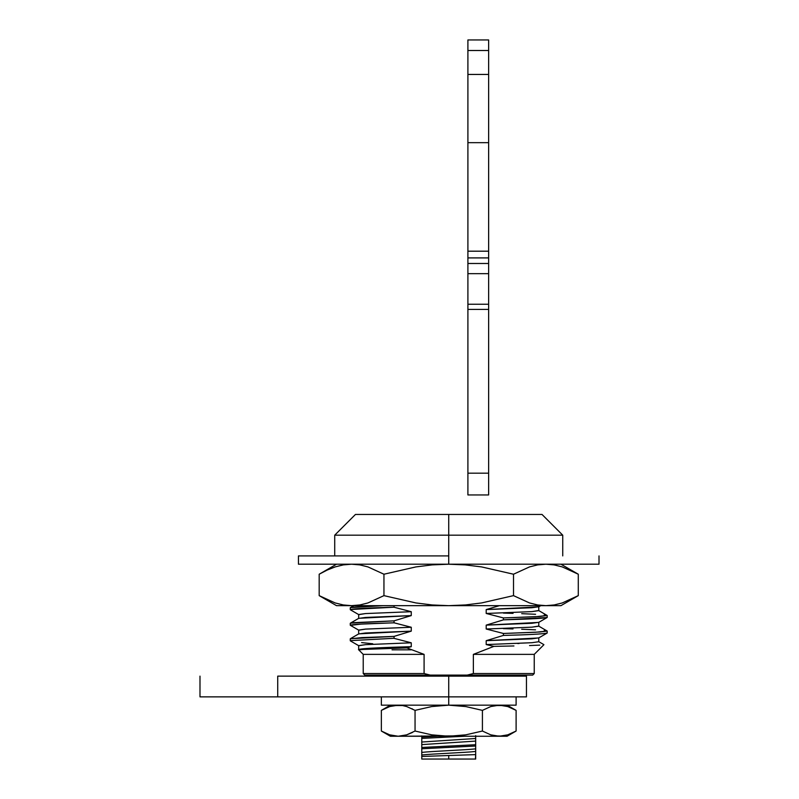 <?xml version="1.0" encoding="UTF-8"?>
<svg xmlns="http://www.w3.org/2000/svg" width="799" height="799" viewBox="0 0 799 799"><rect width="100%" height="100%" fill="white"/><g stroke="black" fill="none" stroke-linecap="round" stroke-linejoin="round"><path stroke-width="1.2" d="M560.928 605.662L578.286 595.635L578.286 574.221L578.286 595.635L562.256 602.955L554.126 604.963L545.897 605.662L560.928 605.662L336.529 605.662L351.56 605.662L343.32 604.963L350.272 605.642M336.529 564.204L319.181 574.221L327.141 570.077L319.181 574.221L319.181 595.635L327.151 599.789L319.181 595.635L319.181 574.221L327.141 570.077L335.181 566.9L343.32 564.893L351.56 564.204L359.79 564.893L367.93 566.9L383.949 574.221L383.949 595.635L367.93 602.955L359.79 604.963L351.56 605.662L448.728 605.662L432.209 604.963L415.929 602.945L383.949 595.635L383.949 574.221L415.929 566.91L432.209 564.893L448.728 564.204L465.268 564.903L481.557 566.91L513.507 574.221L513.507 595.635L481.557 602.945L465.268 604.953L448.728 605.662L545.897 605.662L537.657 604.963L529.517 602.955L513.507 595.635L513.507 574.221L529.517 566.9L537.657 564.893L545.897 564.204L554.126 564.893L562.256 566.9L578.286 574.221L560.928 564.204M350.272 564.214L343.34 564.893L351.56 564.204L359.79 564.893L367.93 566.9L383.949 574.221L415.929 566.91L432.209 564.893L448.728 564.204L465.268 564.903L481.557 566.91L513.507 574.221L529.517 566.9L537.657 564.893L545.897 564.204L554.126 564.893M578.286 595.635L562.256 602.955L554.126 604.963L545.897 605.662L537.657 604.963L529.517 602.955L513.507 595.635L481.557 602.945L465.268 604.953L448.728 605.662L432.209 604.963L415.929 602.945L383.949 595.635L367.93 602.955L359.79 604.963L351.56 605.662L343.32 604.963L335.181 602.955L319.181 595.635L336.529 605.662M573.922 598.022L575.709 597.073M547.195 605.642L548.064 605.612M554.136 564.893L553.467 564.783M562.256 566.9L578.286 574.221M327.141 570.077L335.181 566.9L343.011 564.953M277.722 696.868L199.99 696.868L277.722 696.868L277.722 676.134L448.728 676.134L277.722 676.134L277.722 696.868L526.461 696.868L277.722 696.868M526.461 676.134L448.728 676.134L448.728 705.157L516.104 705.157L381.363 705.157L448.728 705.157L448.728 675.095L448.728 676.134L526.461 676.134L526.461 696.868M507.075 736.249L516.104 731.035L516.104 710.371L516.104 731.035L507.764 734.84L516.104 731.035L507.764 734.84L503.54 735.889L499.255 736.249L490.736 734.84L494.981 735.889L507.075 736.249L390.391 736.249L398.202 736.249L389.682 734.84L381.363 731.035L381.363 710.371L389.682 706.566L398.202 705.157L402.486 705.517L406.711 706.556L415.051 710.371L431.67 706.566L448.728 705.157L465.797 706.566L482.416 710.371L490.746 706.556L499.255 705.157L490.746 706.556L482.416 710.371L482.416 731.035L482.416 710.371L465.797 706.566L448.728 705.157L431.67 706.566L415.051 710.371L415.051 731.035L415.051 710.371L406.711 706.556L402.486 705.517L393.757 705.547M499.255 705.157L494.981 705.517L503.54 705.517L499.255 705.157L507.764 706.556L516.104 710.371L507.774 706.566L516.104 710.371L507.075 705.157M507.774 734.84L499.255 736.249L448.728 736.249L448.728 737.028L421.782 738.406L421.782 736.249L421.782 737.107L437.452 736.249L421.782 737.107L421.782 738.406L448.728 737.028L448.728 736.249L431.67 734.84L415.051 731.035L406.711 734.84L398.202 736.249L457.328 735.889L465.797 734.84L482.416 731.035L490.736 734.84L494.981 735.889L490.736 734.84L482.416 731.035L465.797 734.84L448.728 736.249L431.67 734.84L415.051 731.035L406.711 734.84L398.202 736.249L389.682 734.84L381.363 731.035L385.737 733.302M406.721 734.84L412.454 732.443L406.721 734.84M412.454 708.963L411.924 708.693M393.917 705.517L389.682 706.566L381.363 710.371L381.363 731.035L390.391 736.249M402.486 735.889L403.305 735.739M504.249 735.759L505.178 735.559M499.255 736.249L501.283 736.169M504.289 705.657L503.61 705.527M503.54 705.517L507.764 706.556M403.305 705.667L402.496 705.517M448.728 555.904L448.728 564.204L599.01 564.204L448.728 564.204L448.728 535.18L448.728 555.904L298.446 555.904L448.728 555.904M562.736 555.904L562.736 535.18L448.728 535.18L562.736 535.18L542.012 514.446L448.728 514.446L448.728 535.18L448.728 514.446L542.012 514.446M421.782 756.473L421.782 759.05L448.728 759.05L448.728 755.514L421.782 756.473L448.728 755.514L448.728 759.05L475.415 759.05L475.675 754.616L448.728 755.514L475.675 754.616L475.675 751.45C465.587 752.618 431.869 753.827 421.782 754.985L421.782 759.05L475.675 759.05L475.675 748.863C465.587 750.021 431.869 751.23 421.782 752.398L421.782 754.985C431.869 753.827 465.587 752.618 475.675 751.45L475.675 744.718L421.782 747.474L421.782 748.763L448.728 747.395L448.728 746.096L448.728 747.395L475.675 746.016L421.782 748.763L421.782 752.398C431.869 751.23 465.587 750.021 475.675 748.863L475.675 741.092L421.782 744.618L421.782 747.474L475.675 744.718L475.675 738.496L421.782 742.031L421.782 744.618L475.675 741.092L475.675 735.649L475.675 738.496L421.782 742.031L421.782 756.473M465.138 736.249L448.728 737.028L465.148 736.249M475.675 739.445L475.675 742.291M421.782 739.534L421.782 735.909M475.675 749.802L475.675 752.658M421.782 749.901L421.782 746.276M475.675 754.086L475.675 757.582M421.782 754.046L421.782 751.19M475.675 743.589L475.675 747.215M421.782 743.679L421.782 740.833M421.782 738.406L421.782 742.031L421.782 738.406M350.381 609.517C354.476 608.648 369.038 607.869 394.047 607.2L350.381 609.517M353.767 605.662L350.352 607.63L383.011 605.662L353.228 607.13L350.272 607.729L350.272 609.647M394.047 607.23L394.047 605.662L394.047 607.23L411.255 611.704L365.543 613.562L358.681 614.531L358.681 618.416L365.543 617.447L411.255 615.6L358.781 618.306L350.352 623.18L394.047 620.853L353.208 622.681L350.272 623.28L350.272 625.257C351.21 624.458 365.802 623.649 394.047 622.821L394.047 620.853L411.255 615.6L411.255 611.704L365.543 613.562L358.781 614.641L350.352 609.777M350.371 640.638L394.047 638.301L394.047 636.404L361.897 637.602L350.272 638.82L350.272 640.758M503.42 619.844C531.645 619.025 546.236 618.216 547.195 617.427L547.195 615.5L535.55 616.728L503.42 617.927L503.42 619.844L547.105 617.527L538.686 622.411L486.201 625.128L486.201 629.013L503.42 633.467L503.42 635.435C528.309 634.806 542.891 634.006 547.165 633.078L547.195 631.05L535.58 632.269L503.42 633.467L539.695 632.019L547.195 631.05L538.686 626.086L531.924 627.165L486.201 629.013L531.924 627.165L538.776 626.196L538.776 622.301L531.924 623.28L486.201 625.128L486.201 629.013L503.42 633.467L503.42 635.415L486.201 640.678L486.201 644.563L493.892 646.371L473.447 654.351M544.239 614.9L547.195 615.5M521.697 613.672L535.58 614.281M503.42 613.083L513.058 613.382M544.239 630.451L547.195 631.05M521.667 629.222L535.54 629.832M503.42 628.633L512.998 628.933M363.225 654.371L424.089 654.371L406.851 647.909L358.471 649.597L363.225 654.371L363.225 673.547L424.089 673.547L424.089 654.371L363.225 654.371M513.937 645.962L493.892 646.371L513.937 645.962M539.774 645.133L529.557 645.552L539.774 645.133M543.909 644.703L534.241 654.371L473.368 654.371L534.241 654.371L534.241 673.547L473.368 673.547L534.241 673.547L532.683 675.095L430.192 675.095L424.089 673.547L363.225 673.547L364.783 675.095L430.192 675.095L364.783 675.095M517.512 643.485L519.04 643.515M486.201 613.462L503.42 617.927L539.695 616.478L547.195 615.5L538.686 610.536L531.924 611.615L486.201 613.462L531.924 611.615L538.776 610.646L538.776 606.761L531.924 607.729L486.201 609.577L486.201 613.462L486.201 609.577L538.686 606.87L540.773 605.662M538.776 641.737L531.924 642.706L486.201 644.563L531.924 642.706L538.776 641.737L538.776 637.852L531.924 638.82L486.201 640.678L538.686 637.962L547.105 633.088M359.47 649.827C356.204 648.788 373.463 647.749 411.255 646.691C373.463 647.749 356.204 648.788 359.47 649.827L368.269 648.858L406.851 647.909L411.255 646.691L411.255 642.805L394.047 638.351L394.047 636.404L411.255 631.14L358.781 633.857L350.352 638.721L394.047 636.404L411.255 631.14L411.255 627.255L365.543 629.103L358.681 630.081L358.681 633.967L365.543 632.998L411.255 631.14L411.255 627.255L394.047 622.801L360.918 624.109L350.362 625.367M503.42 619.864L486.201 625.128L503.42 619.864L503.42 617.927M499.415 605.662L486.201 609.577L499.415 605.662M350.352 625.317L358.781 630.191L365.543 629.103L411.255 627.255M372.733 643.764L361.607 642.596M355.455 514.446L448.728 514.446L355.455 514.446L334.721 535.18L448.728 535.18L334.721 535.18L334.721 555.904M298.446 564.204L448.728 564.204L298.446 564.204L298.446 555.904M503.42 635.415L486.201 640.678L486.201 644.563L493.892 646.371L473.368 654.371L473.368 673.547L467.275 675.095L532.683 675.095M350.352 640.868L358.781 645.732L365.543 644.653L411.255 642.805L365.543 644.653L358.681 645.622L358.681 649.507M411.255 649.827L392.029 649.827M473.368 654.371L473.368 673.547L467.275 675.095L430.192 675.095L424.089 673.547L424.089 654.371L406.851 647.909L411.255 646.691L411.255 642.805M394.047 622.801L394.047 620.853L411.255 615.6L411.255 611.704M433.238 676.134L423.08 676.134M472.818 759.05L469.263 759.05M466.236 759.05L460.474 759.05M488.638 39.95L488.638 50.507L488.638 39.95L467.904 39.95L467.904 251.196L488.638 251.196L488.638 142.671L467.904 142.671L467.904 264.759M488.638 309.423L488.638 494.951L467.904 494.951L467.904 473.178L467.904 494.951L488.638 494.951L488.638 473.178L467.904 473.178L467.904 309.423L467.904 473.178L488.638 473.178L488.638 304.239L488.638 309.423L467.904 309.423L488.638 309.423M467.904 39.95L467.904 50.507L488.638 50.507L488.638 264.759M488.638 270.162L488.638 304.239L467.904 304.239L467.904 309.423L467.904 273.658L467.904 304.239L488.638 304.239L488.638 273.658L467.904 273.658L467.904 263.49L488.638 263.49L488.638 251.196L467.904 251.196L467.904 257.907L488.638 257.907L467.904 257.907L467.904 263.49L488.638 263.49L488.638 273.658L467.904 273.658L467.904 270.162M488.638 50.507L467.904 50.507L467.904 74.437L488.638 74.437L488.638 50.507M467.904 74.437L467.904 142.671L488.638 142.671L488.638 74.437L467.904 74.437M199.99 696.868L199.99 676.134M516.104 696.868L516.104 705.157M381.363 696.868L381.363 705.157M381.363 710.371L390.391 705.157M495.37 675.095L495.37 676.134M599.01 555.904L599.01 564.204M543.879 644.633L538.686 641.627M402.087 675.095L402.087 676.134"/></g></svg>

